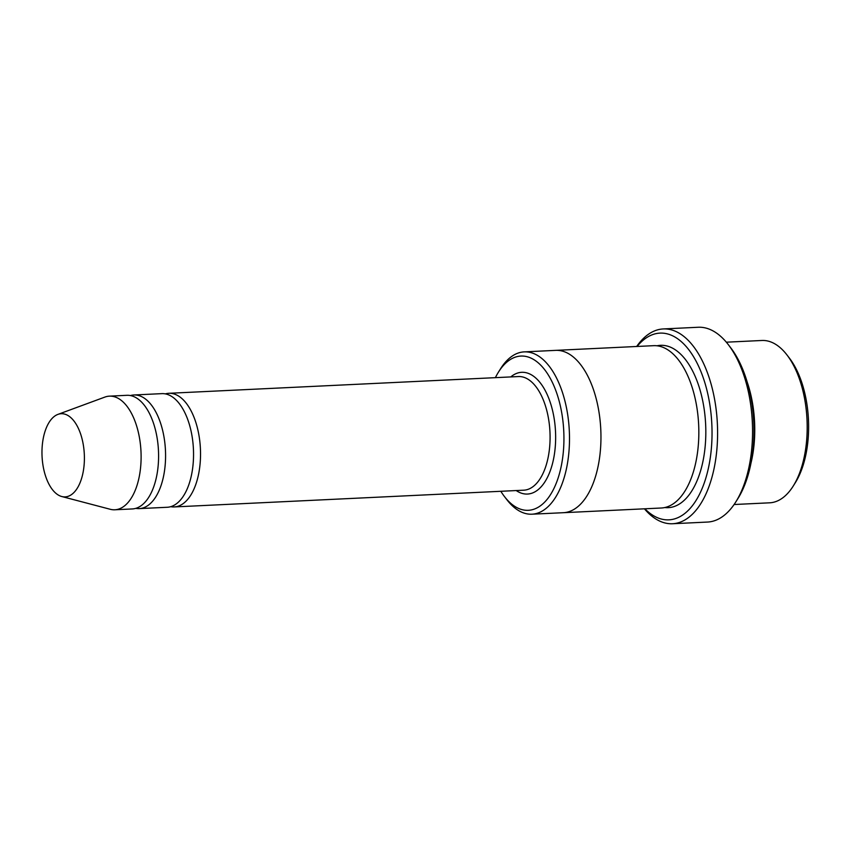 <?xml version="1.0" encoding="UTF-8"?>
<svg xmlns="http://www.w3.org/2000/svg" width="851" height="851" viewBox="0 0 851 851"><rect width="100%" height="100%" fill="white"/><g stroke="black" fill="none" stroke-linecap="round" stroke-linejoin="round"><path stroke-width="1.28" d="M135.798 508.355A56.879 28.902 -92.7 0 0 139.309 508.611A56.879 28.902 -92.7 0 0 164.786 442.382A56.879 28.902 -92.7 0 0 133.873 394.981A56.879 28.902 -92.7 0 0 130.394 395.566M133.873 394.981L161.828 393.641A56.879 28.902 87.3 0 1 193.422 449.073A56.879 28.902 87.3 0 1 167.275 507.27L139.309 508.611M500.835 491.293A77.196 39.22 -92.7 0 0 504.473 496.569A77.196 39.22 -92.7 0 0 547.938 498.335A77.196 39.22 -92.7 0 0 562.851 420.426A77.196 39.22 -92.7 0 0 498.505 372.047A77.196 39.22 -92.7 0 0 495.388 377.653M751.029 462.933A81.26 41.284 -92.7 0 0 753.614 410.714A81.26 41.284 -92.7 0 0 747.146 381.961M726.328 342.187L761.89 340.485A81.26 41.284 87.3 0 1 786.962 354.941A81.26 41.284 87.3 0 1 793.249 486.017A81.26 41.284 87.3 0 1 769.666 502.813L734.105 504.515M786.962 354.941L789.398 358.111A77.196 39.22 87.3 0 1 795.366 482.634L793.249 486.017M504.473 496.569L506.909 499.739A81.26 41.284 -92.7 0 0 531.971 514.195A81.26 41.284 -92.7 0 0 568.362 419.586A81.26 41.284 -92.7 0 0 524.195 351.878A81.26 41.284 -92.7 0 0 500.622 368.664L498.505 372.047M170.753 506.685A56.879 28.902 -92.7 0 0 174.264 506.93A56.879 28.902 -92.7 0 0 199.74 440.701A56.879 28.902 -92.7 0 0 168.828 393.3A56.879 28.902 -92.7 0 0 165.349 393.885M57.879 414.405L104.875 397.087A56.879 28.902 87.3 0 1 109.396 396.151L126.873 395.311A56.879 28.902 87.3 0 1 158.467 450.743A56.879 28.902 87.3 0 1 132.32 508.941L114.842 509.781A56.879 28.902 87.3 0 1 110.247 509.281L61.815 496.537A41.635 21.158 87.3 0 1 42.55 462.199A41.635 21.158 87.3 0 1 57.879 414.405A41.635 21.158 87.3 0 1 84.313 454.296A41.635 21.158 87.3 0 1 61.815 496.537M109.396 396.151A56.879 28.902 87.3 0 1 140.989 451.583A56.879 28.902 87.3 0 1 114.842 509.781M644.877 508.792A93.45 47.475 -92.7 0 0 694.81 502.356A93.45 47.475 -92.7 0 0 710.723 411.033A93.45 47.475 -92.7 0 0 637.101 346.463M555.246 350.389A81.26 41.284 87.3 0 1 555.66 350.367L653.536 345.676A81.26 41.284 87.3 0 1 698.66 424.862A81.26 41.284 87.3 0 1 661.312 508.004L563.436 512.696A81.26 41.284 87.3 0 1 563.022 512.706M663.237 328.943L698.192 327.263A97.514 49.539 87.3 0 1 728.286 344.612L730.722 347.782A93.45 47.475 87.3 0 1 737.945 498.526L735.817 501.909A97.514 49.539 87.3 0 1 707.532 522.057L672.577 523.737A97.514 49.539 -92.7 0 0 716.234 410.193A97.514 49.539 -92.7 0 0 663.237 328.943A97.514 49.539 -92.7 0 0 636.665 346.485M563.436 512.696A81.26 41.284 87.3 0 0 600.785 429.553A81.26 41.284 87.3 0 0 555.66 350.367A81.26 41.284 87.3 0 1 600.785 429.553A81.26 41.284 87.3 0 1 563.436 512.696L531.971 514.195M644.441 508.813A97.514 49.539 -92.7 0 0 672.577 523.737M728.286 344.612A97.514 49.539 87.3 0 1 735.817 501.909M516.206 490.548A60.942 30.966 -92.7 0 0 554.799 423.117A60.942 30.966 -92.7 0 0 510.77 376.919M174.264 506.93L523.822 490.187A56.879 28.902 -92.7 0 0 549.289 423.958A56.879 28.902 -92.7 0 0 518.376 376.557L168.828 393.3M657.046 345.793A81.26 41.284 87.3 0 1 705.649 424.532A81.26 41.284 87.3 0 1 664.791 507.547M555.66 350.367L524.195 351.878"/></g></svg>
